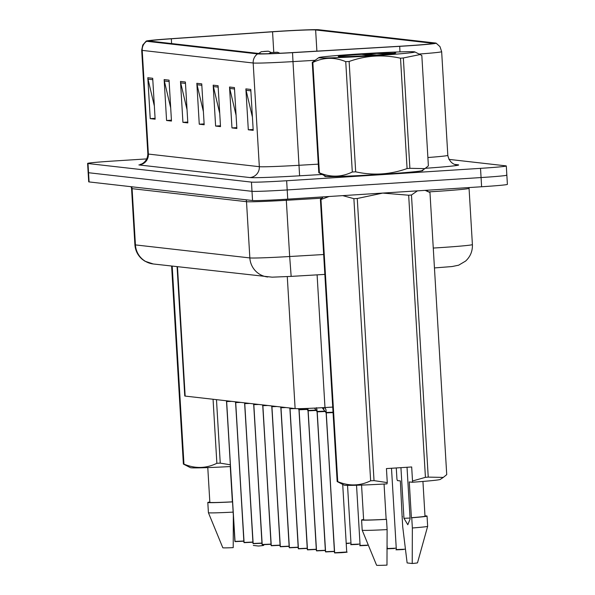 <?xml version="1.0" encoding="UTF-8"?>
<svg xmlns="http://www.w3.org/2000/svg" width="595" height="595" viewBox="0 0 595 595"><rect width="100%" height="100%" fill="white"/><g stroke="black" fill="none" stroke-linecap="round" stroke-linejoin="round"><path stroke-width="0.89" d="M332.731 407.084L324.982 407.545A30.739 0.855 176.6 0 1 295.12 408.594L185.157 396.084A30.739 0.855 176.6 0 1 184.762 395.972L177.079 266.686M325.331 176.105A49.184 1.376 -3.4 0 0 324.744 176.351A49.184 1.376 -3.4 0 0 381.685 174.328A49.184 1.376 -3.4 0 0 422.941 170.52A49.184 1.376 -3.4 0 0 422.331 170.341A49.184 1.376 -3.4 0 1 422.941 170.52A49.184 1.376 -3.4 0 1 381.685 174.328A49.184 1.376 -3.4 0 1 324.744 176.351A49.184 1.376 -3.4 0 1 325.331 176.105M278.088 31.423A32.792 0.915 176.6 0 1 315.625 29.951L432.528 43.249A32.792 0.915 176.6 0 1 432.952 43.368A32.792 0.915 176.6 0 1 399.758 46.254L292.576 52.576A32.792 0.915 176.6 0 1 260.729 53.699L149.769 41.077A32.792 0.915 176.6 0 1 149.352 40.958A32.792 0.915 176.6 0 1 171.323 38.787L272.555 31.788A32.792 0.915 176.6 0 1 278.088 31.423M277.575 31.364A35.968 1.004 -3.4 0 0 271.513 31.766L170.282 38.764A35.968 1.004 -3.4 0 0 146.214 41.092A35.968 1.004 -3.4 0 0 146.638 41.278L257.59 53.9A35.968 1.004 -3.4 0 0 292.532 52.665L399.714 46.343A35.968 1.004 -3.4 0 0 436.083 43.13A35.968 1.004 -3.4 0 0 435.666 43.048L318.764 29.75A35.968 1.004 -3.4 0 0 277.575 31.364M146.883 158.895L113.385 161.037A30.739 0.855 -3.4 0 0 87.606 163.417L88.149 172.617A30.739 0.855 -3.4 0 0 88.543 172.729L251.997 191.322A30.739 0.855 -3.4 0 0 287.192 189.939L481.065 177.555A30.739 0.855 -3.4 0 0 506.851 175.168A30.739 0.855 -3.4 0 0 506.457 175.056M87.606 163.417A30.739 0.855 -3.4 0 0 88.001 163.528L251.454 182.115A30.739 0.855 -3.4 0 0 286.649 180.739L480.522 168.348A30.739 0.855 -3.4 0 0 506.3 165.968A30.739 0.855 -3.4 0 0 505.906 165.856L448.905 159.371M234.43 87.584L236.862 128.483L231.961 127.925L229.529 87.026L234.43 87.584M250.778 89.443L253.21 130.342L248.308 129.784L245.876 88.886L250.778 89.443M185.395 82.006L187.827 122.905L182.925 122.347L180.493 81.448L185.395 82.006M169.054 80.147L171.479 121.053L166.578 120.495L164.146 79.589L169.054 80.147M152.707 78.287L155.139 119.193L150.23 118.636L147.805 77.729L152.707 78.287M218.09 85.725L220.514 126.623L215.613 126.066L213.181 85.167L218.09 85.725M201.742 83.865L204.174 124.764L199.266 124.206L196.841 83.307L201.742 83.865M199.266 124.206L204.122 123.901M203.386 111.577L197.049 84.721A8.196 8.092 -83.5 0 1 196.841 83.307M215.613 126.066L220.47 125.761M219.733 113.437L213.389 86.58A8.196 8.092 -83.5 0 1 213.181 85.167M150.23 118.636L155.087 118.323M154.35 106.007L148.006 79.142A8.196 8.092 -83.5 0 1 147.805 77.729M166.578 120.495L171.427 120.183M170.698 107.859L164.354 81.002A8.196 8.092 -83.5 0 1 164.146 79.589M182.925 122.347L187.775 122.042M187.046 109.718L180.702 82.861A8.196 8.092 -83.5 0 1 180.493 81.448M248.308 129.784L253.158 129.479M252.429 117.156L246.085 90.299A8.196 8.092 -83.5 0 1 245.876 88.886M231.961 127.925L236.81 127.62M236.081 115.296L229.737 88.439A8.196 8.092 -83.5 0 1 229.529 87.026M88.7 181.817A30.739 0.855 -3.4 0 0 89.094 181.929L252.548 200.522A30.739 0.855 -3.4 0 0 287.742 199.147L481.615 186.756A30.739 0.855 -3.4 0 0 507.394 184.376L506.851 175.168A30.739 0.855 -3.4 0 1 481.065 177.555L287.192 189.939A30.739 0.855 -3.4 0 1 251.997 191.322L88.543 172.729A30.739 0.855 -3.4 0 1 88.149 172.617L88.7 181.817M268.36 51.23A5.124 5.02 94.3 0 0 267.46 51.207L263.935 51.43L267.46 51.207M267.497 51.215A5.124 5.087 -79.8 0 1 268.702 51.282L271.275 52.546M229.261 401.104L226.65 401.461A0.513 0.498 94.4 0 1 226.658 401.536L231.686 401.38M234.876 541.376L226.576 401.528A0.513 0.506 100.2 0 0 226.561 401.454L226.524 400.792M226.658 401.543L231.708 401.38L226.65 401.543L234.966 541.42L243.809 541.019M226.71 402.547L226.576 401.528M235.151 541.614L243.816 541.212L234.966 541.42M226.569 401.536L226.36 401.164M277.411 52.263A5.124 5.02 94.3 0 0 276.519 52.241L272.986 52.464L276.519 52.241M276.549 52.241A5.124 5.087 -79.8 0 1 277.761 52.308L279.933 53.252M238.312 402.131L235.702 402.488A0.513 0.498 94.4 0 1 235.717 402.57L240.744 402.406L235.717 402.57M243.928 542.402L235.627 402.562A0.513 0.506 100.2 0 0 235.62 402.48L235.575 401.818M244.203 542.647L252.875 542.246L244.017 542.454L235.709 402.577M235.769 403.574L235.419 402.19M240.767 402.413L235.717 402.577M247.371 403.165L244.761 403.522A0.513 0.498 94.4 0 1 244.768 403.596L249.796 403.44M252.987 543.436L244.686 403.589A0.513 0.506 100.2 0 0 244.671 403.514L244.634 402.852M244.768 403.603L249.818 403.44L244.761 403.603L253.076 543.48L261.919 543.079M244.82 404.607L244.642 403.581M253.262 543.674L261.926 543.272L253.076 543.48M256.423 404.191L253.812 404.548A0.513 0.498 94.4 0 1 253.827 404.63L258.855 404.466M262.038 544.462L253.738 404.622A0.513 0.506 100.2 0 0 253.73 404.541L253.686 403.879M258.877 404.474L253.82 404.637L258.877 404.474M262.313 544.708L270.985 544.306L262.127 544.514L253.82 404.637M253.879 405.634L253.53 404.25M319.337 57.856A48.158 1.346 -3.4 0 0 371.845 55.863A48.158 1.346 -3.4 0 0 414.812 51.906A48.158 1.346 -3.4 0 0 414.254 51.795A48.158 1.346 -3.4 0 0 364.066 53.647A48.158 1.346 -3.4 0 0 318.771 57.618A48.158 1.346 -3.4 0 0 319.337 57.856M424.934 168.623L421.862 170.646A48.158 1.346 -3.4 0 1 376.576 174.618A48.158 1.346 -3.4 0 1 326.387 176.47A48.158 1.346 -3.4 0 1 325.829 176.351L318.808 172.751L312.256 62.408A55.335 1.547 -3.4 0 0 312.516 62.445A55.335 1.547 -3.4 0 0 312.836 62.475L319.389 172.818C330.604 177.496 341.575 177.221 352.3 172A55.335 1.547 -3.4 0 0 355.684 171.829C373.065 175.689 390.201 174.595 407.084 168.549A55.335 1.547 -3.4 0 0 409.888 168.318L424.934 168.623L428.385 165.856L421.825 55.506L420.092 54.554L403.336 57.968L409.888 168.318M352.3 172L345.74 61.649C334.524 56.971 323.554 57.246 312.836 62.475M345.74 61.649A55.335 1.547 -3.4 0 0 349.124 61.486L355.684 171.829M407.084 168.549L400.524 58.206C383.054 54.346 365.918 55.447 349.124 61.486M400.524 58.206A55.335 1.547 -3.4 0 0 403.336 57.968M318.808 172.751A55.335 1.547 -3.4 0 0 319.069 172.788A55.335 1.547 -3.4 0 0 319.389 172.818M395.34 53.171L376.754 53.431L361.619 54.346A28.627 0.796 -3.4 0 0 338.228 56.547A28.627 0.796 -3.4 0 0 338.585 56.629A28.627 0.796 -3.4 0 0 368.357 55.536A28.627 0.796 -3.4 0 0 395.34 53.171L395.764 52.962M361.619 54.346L370.737 55.387M364.683 54.145L376.628 54.993M312.256 62.408L318.771 57.618M389.472 53.967L376.754 53.431M395.638 53.096L394.262 52.829M253.336 545.444L258.446 546.024A20.49 0.573 -3.4 0 0 263.726 545.332L263.905 544.693M216.476 399.647L220.247 463.133L230.287 464.784M172.193 266.129L183.959 464.122C195.175 468.801 206.145 468.525 216.863 463.297L213.062 399.26M216.863 463.297A55.335 1.547 -3.4 0 0 220.247 463.133M230.391 466.547A48.158 1.346 -3.4 0 1 190.393 467.655L183.379 464.055L171.613 266.062M183.379 464.055A55.335 1.547 -3.4 0 0 183.959 464.122M207.781 467.596L209.849 502.351A30.739 0.855 -3.4 0 0 232.37 501.838L230.272 466.554M209.834 502.031A32.792 0.915 -3.4 0 0 207.804 502.47A32.792 0.915 -3.4 0 0 232.489 501.897M233.337 516.14L233.203 547.638A20.49 0.573 -3.4 0 1 222.813 547.757L208.414 512.704A32.792 0.915 -3.4 0 0 208.414 512.704A32.792 0.915 -3.4 0 0 233.099 512.116M387.271 482.597L386.438 468.585L411.68 466.971L412.514 480.991L425.425 477.339L408.668 195.22L382.741 193.092L357.268 198.499L374.024 480.626L387.271 482.597L386.973 483.876A48.158 1.346 -3.4 0 1 344.17 485.148L337.157 481.548L320.393 199.422L322.639 197.51M408.668 195.22A55.335 1.547 -3.4 0 0 411.472 194.989L428.236 477.108L443.282 477.421L446.726 474.646L429.969 192.527L425.157 190.363M417.415 190.854L411.472 194.989M412.514 480.991L412.216 482.262A48.158 1.346 -3.4 0 0 440.211 479.444L443.282 477.421M402.473 516.646A32.792 0.915 -3.4 0 0 402.123 516.661L400.353 480.916L397.401 480.582L396.947 479.213L396.277 467.953M425.425 477.339A55.335 1.547 -3.4 0 0 428.236 477.108M412.216 482.262L409.271 481.928L411.39 517.717A30.739 0.855 -3.4 0 0 425.001 516.192L422.933 481.437M411.39 517.717L411.747 517.762A32.792 0.915 -3.4 0 0 427.046 516.073A32.792 0.915 -3.4 0 0 424.979 515.872M411.747 517.762L412.357 527.981A32.792 0.915 -3.4 0 0 427.656 526.307A32.792 0.915 -3.4 0 0 427.656 526.3L427.046 516.073M412.357 527.981L412.223 563.51L407.121 562.929L402.726 526.887L402.123 516.661M412.223 563.51A20.49 0.573 -3.4 0 0 417.504 562.818L427.656 526.307M410.044 518.059A23.168 0.647 -3.4 0 0 403.946 518.312L407.806 524.745L410.104 519.011L407.025 467.268M320.393 199.422A55.335 1.547 -3.4 0 0 320.973 199.489L337.737 481.615C348.953 486.286 359.923 486.018 370.64 480.79L353.884 198.663L342.742 195.629M329.042 196.506L320.973 199.489M353.884 198.663A55.335 1.547 -3.4 0 0 357.268 198.499M370.64 480.79A55.335 1.547 -3.4 0 0 374.024 480.626M337.157 481.548A55.335 1.547 -3.4 0 0 337.737 481.615M361.559 485.089L363.627 519.837A30.739 0.855 -3.4 0 0 386.148 519.331L384.05 484.04M363.612 519.524A32.792 0.915 -3.4 0 0 361.582 519.963A32.792 0.915 -3.4 0 0 386.505 519.368L386.148 519.331M387.114 529.595L386.981 565.124A20.49 0.573 -3.4 0 1 376.59 565.25L362.191 530.197A32.792 0.915 -3.4 0 0 362.191 530.197A32.792 0.915 -3.4 0 0 387.114 529.595L386.505 519.368M400.933 467.655L403.946 518.312M265.482 405.217L262.871 405.582A0.513 0.498 94.4 0 1 262.878 405.656L267.906 405.5M271.097 545.496L262.797 405.649A0.513 0.506 100.2 0 0 262.782 405.574L262.745 404.912M271.372 545.734L280.044 545.332L271.186 545.541L262.871 405.664L267.936 405.5L262.878 405.656M262.93 406.668L262.581 405.284M274.533 406.251L271.922 406.608A0.513 0.498 94.4 0 1 271.937 406.69L276.987 406.526M280.156 546.522L271.848 406.675A0.513 0.506 100.2 0 0 271.841 406.601L271.803 405.939M280.424 546.76L289.096 546.366L280.238 546.574L271.93 406.697M271.989 407.694L271.64 406.311M283.592 407.278L280.981 407.642A0.513 0.498 94.4 0 1 280.989 407.716L286.017 407.56M289.207 547.556L280.907 407.709A0.513 0.506 100.2 0 0 280.892 407.635L280.855 406.973M280.989 407.724L286.046 407.56L280.989 407.724L289.296 547.601L298.14 547.192M281.048 408.728L280.691 407.344M289.482 547.794L298.154 547.393L289.296 547.601M292.643 408.311L290.033 408.668A0.513 0.498 94.4 0 1 290.048 408.75L295.098 408.587M298.266 548.583L289.958 408.735A0.513 0.506 100.2 0 0 289.951 408.661L289.914 407.999M298.534 548.821L307.206 548.426L298.348 548.635L290.04 408.758M290.1 409.754L289.75 408.371M298.988 408.661L299.092 409.702A0.513 0.498 94.4 0 1 299.099 409.777L306.953 409.442L299.099 409.784L307.407 549.661L316.25 549.252M307.317 549.616L299.017 409.769A0.513 0.506 100.2 0 0 299.002 409.687L298.088 408.668M298.943 408.661L298.764 409.367M299.159 410.788L298.973 409.747M306.953 409.449L299.099 409.784M307.593 549.854L316.265 549.453L307.407 549.661M316.376 550.643L308.069 410.795A0.513 0.506 100.2 0 0 308.061 410.721L307.92 408.401L308.143 410.728A0.513 0.498 94.4 0 1 308.158 410.81L316.012 410.476M307.816 410.394L306.306 408.46M316.644 550.881L325.316 550.479L316.458 550.695L308.151 410.818M308.21 411.814L307.86 410.431M316.473 407.694L317.202 411.762A0.513 0.498 94.4 0 1 317.209 411.837L325.063 411.502L317.209 411.844L325.517 551.721L334.36 551.312M325.428 551.669L317.128 411.829A0.513 0.506 100.2 0 0 317.113 411.747L314.539 408.103M316.979 409.42L316.875 411.428M317.269 412.848L317.128 411.829M325.063 411.509L317.209 411.844M325.703 551.915L334.375 551.513L325.517 551.721M317.12 411.837L316.912 411.465M324.572 407.568L325.963 409.605L326.253 412.789A0.513 0.498 94.4 0 1 326.268 412.87L333.059 412.61M334.487 552.703L326.179 412.856A0.513 0.506 100.2 0 0 326.172 412.781L322.163 407.701M326.03 410.453L325.926 412.454M345.383 552.182L334.568 552.755L326.261 412.878M326.32 413.875L325.971 412.491M324.595 407.597L325.777 409.085M177.474 266.731L185.157 396.084M287.281 276.608L295.12 408.594M317.098 274.86L324.982 407.545M315.625 29.951L316.89 51.14M454.818 164.421L457.994 164.785A10.249 10.115 -83.5 0 1 456.231 164.741C458.239 165.127 449.842 165.284 447.819 155.355A40.988 1.145 -3.4 0 1 427.887 157.526M457.994 164.785A51.237 1.428 176.6 0 1 425.432 168.288M257.59 53.9A10.249 10.115 96.5 0 0 253.172 63.003L142.212 50.389A10.249 10.115 -83.5 0 1 146.638 41.278M292.532 52.665L292.985 61.605A40.988 1.145 176.6 0 1 253.172 63.003L259.331 166.689A40.988 1.145 -3.4 0 0 299.144 165.284L318.303 164.153M142.212 50.389A40.988 1.145 176.6 0 1 141.692 50.233L147.85 153.919A40.988 1.145 -3.4 0 0 148.378 154.068L259.331 166.689A10.249 10.115 -83.5 0 1 249.841 177.555L138.888 164.934A10.249 10.115 -83.5 0 0 148.378 154.068L142.212 50.389M314.725 60.326L292.985 61.605L299.605 175.808A51.237 1.428 176.6 0 1 249.841 177.555M399.714 46.343L399.974 51.884M436.083 43.13L439.98 46.633L441.654 51.676A40.988 1.145 176.6 0 1 419.073 54.041M322.081 174.484L299.605 175.808M480.522 168.348L481.615 186.756M88.001 163.528L89.094 181.929M251.454 182.115L252.548 200.522M286.649 180.739L287.742 199.147M272.555 31.788L273.774 52.345M171.323 38.787L171.605 43.561M201.824 85.264L197.049 84.721M185.476 83.404L180.702 82.861M169.136 81.545L164.354 81.002M152.789 79.685L148.006 79.142M218.172 87.123L213.389 86.58M234.519 88.982L229.737 88.439M250.859 90.842L246.085 90.299M433.264 248.048A40.988 1.145 -3.4 0 0 438.024 247.758A40.988 1.145 -3.4 0 0 472.4 244.582L469.061 188.34A40.988 1.145 176.6 0 1 434.685 191.516A40.988 1.145 176.6 0 1 428.839 191.88M153.302 263.979A20.49 20.23 -83.5 0 1 135.429 244.909L249.848 257.925A40.988 1.145 -3.4 0 0 289.668 256.519L291.163 276.392L272.146 277.173L153.302 263.979L144.979 261.227L142.458 259.48C137.876 255.627 135.363 250.726 134.901 244.761A40.988 1.145 -3.4 0 0 135.429 244.909L132.083 188.667A40.988 1.145 176.6 0 1 131.562 188.518L131.108 186.711M323.665 254.519L289.668 256.519L286.321 200.284A40.988 1.145 176.6 0 1 246.508 201.683L132.083 188.667A5.124 5.058 96.5 0 0 131.599 186.763M321.783 198.195L286.321 200.284L286.262 199.236M267.728 276.995A20.49 20.23 -83.5 0 1 249.848 257.925L246.508 201.683A5.124 5.058 96.5 0 0 246.025 199.779M427.463 190.214L427.522 191.211M291.163 276.392L324.848 274.399M244.017 542.454L252.86 542.045M262.127 544.514L270.97 544.105M346.201 543.309L350.968 543.012M349.094 543.347L346.216 543.51L349.094 543.347M352.396 544.455L358.145 544.373C345.093 544.961 353.668 544.499 351.05 544.425L360.02 544.046M271.186 545.541L280.029 545.132M280.238 546.574L289.081 546.165M361.455 545.481L367.204 545.399C354.144 545.987 362.719 545.533 360.101 545.459L368.327 545.132M388.617 548.575L394.373 548.493C381.313 549.081 389.889 548.62 387.271 548.545L396.24 548.166M397.676 549.601L403.425 549.52C390.365 550.107 398.94 549.654 396.329 549.572L405.403 549.185M298.348 548.635L307.199 548.226M299.062 409.397L306.693 409.07M308.121 410.431L315.744 410.096M316.458 550.695L325.309 550.286M317.172 411.457L324.803 411.13M326.231 412.491L333.036 412.209M334.568 552.755L346.721 551.996C344.371 552.383 351.727 551.825 341.545 552.673L334.754 552.941M323.732 409.345L323.628 407.62M322.959 408.43L322.914 407.664M146.214 41.092L142.755 45.034L141.692 50.233M506.3 165.968L506.851 175.168M441.654 51.676L447.819 155.355M147.85 153.919C147.456 163.446 138.754 164.986 140.584 164.242L140.591 164.235M472.4 244.582C472.646 251.105 470.392 256.601 465.625 261.064L458.648 265.192L452.081 266.545L434.447 267.936M134.901 244.761L131.562 188.518M469.061 188.34L469.076 187.559M258.676 53.461L261.317 51.698L268.152 51.215M226.524 401.521L235.047 541.599M268.516 53.691L271.387 52.531L277.211 52.241M235.583 402.547L244.099 542.633M244.634 403.581L253.158 543.659M253.693 404.607L262.209 544.693M414.812 51.906L420.1 54.554M208.414 512.697L207.804 502.47M425.752 190.326L428.236 191.568M362.191 530.19L361.582 519.963M351.05 544.425L347.539 485.379M262.745 405.641L271.268 545.719M271.803 406.668L280.319 546.753M280.855 407.701L289.378 547.779M360.101 545.459L356.531 485.252M387.271 548.545L387.092 545.57M396.329 549.572L391.495 468.258M289.914 408.728L298.43 548.813M298.965 409.754L307.489 549.84M308.024 410.788L316.54 550.873M317.075 411.814L325.599 551.9M326.134 412.848L334.65 552.934M346.721 551.996L342.705 484.412"/></g></svg>

